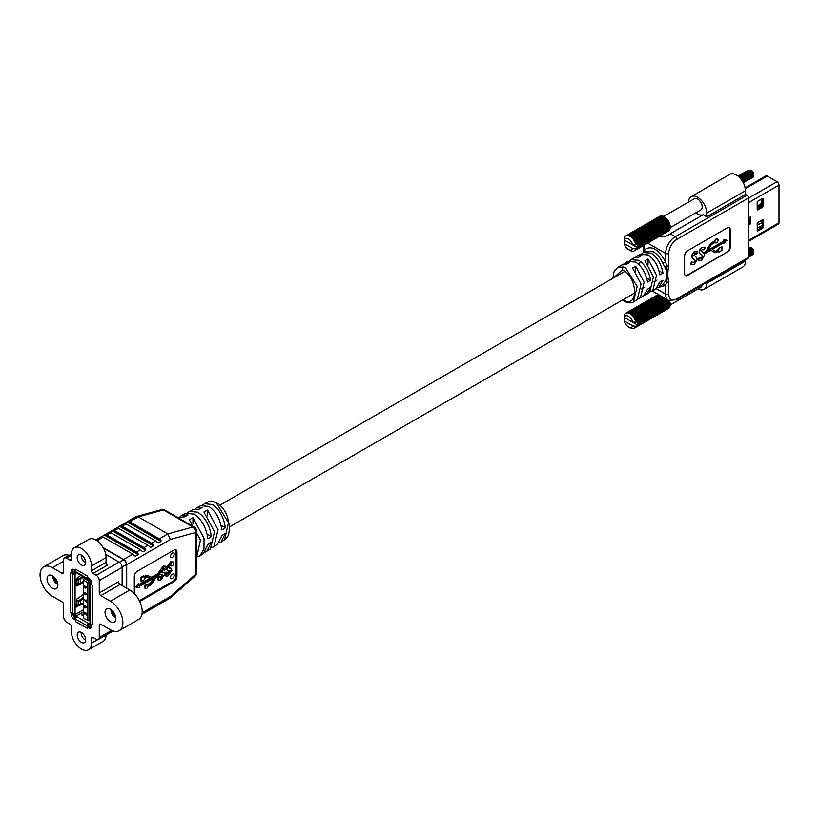 <?xml version="1.0" encoding="UTF-8"?>
<svg xmlns="http://www.w3.org/2000/svg" width="820" height="820" viewBox="0 0 820 820"><rect width="100%" height="100%" fill="white"/><g stroke="black" fill="none" stroke-linecap="round" stroke-linejoin="round"><path stroke-width="1.23" d="M658.624 236.478C662.56 237.533 666.424 236.631 670.227 233.761L703.191 214.727A11.818 6.826 -120 0 1 697.635 213.958A11.818 6.826 -120 0 1 695.913 212.769M623.005 299.731L625.578 301.135C639.057 305.86 636.832 276.258 622.482 269.821L613.493 277.929M623.303 264.399L624.748 263.261L629.463 262.625L626.367 264.419L621.652 265.055L617.778 267.289L623.753 267.012L625.588 267.884L637.191 286.334L633.399 301.893L637.273 299.669L641.055 284.079L632.558 267.986L635.654 266.203L644.151 282.295L640.369 297.875L638.708 298.531M635.684 257.254L637.13 256.117L641.845 255.481L638.749 257.265L634.034 257.9L630.939 259.694L638.749 260.288C644.909 264.46 648.866 271.112 650.608 280.276L647.523 282.059C645.77 272.906 641.814 266.244 635.654 262.072L627.843 261.477L624.748 263.261M641.875 253.677L643.31 252.539L651.131 253.144C657.291 257.306 661.248 263.968 662.99 273.132L659.895 274.915C658.152 265.752 654.196 259.099 648.036 254.928L640.225 254.333L637.13 256.117M629.493 260.821L630.939 259.694M688.513 202.12A12.915 7.452 60 0 1 691.178 196.656A12.915 7.452 60 0 1 697.635 197.302A12.915 7.452 60 0 1 706.758 213.118L706.758 216.787L703.191 214.727M691.178 196.656L729.861 174.322A12.915 7.452 60 0 1 736.319 174.957A12.915 7.452 60 0 1 745.452 190.773L745.452 194.453L746.958 195.324A2.193 1.261 60 0 1 748.506 198.01L748.506 257.398A2.193 1.261 60 0 1 748.055 258.402L676.408 299.771A2.193 1.261 60 0 0 676.859 298.767L748.506 257.398M685.294 275.458A4.264 2.46 120 0 0 687.221 275.151L726.848 252.273A4.264 2.46 120 0 0 729.861 247.056L729.861 229.395A4.264 2.46 120 0 0 729.164 227.57M695.903 253.769L696.467 254.21L694.817 253.749L693.935 255.133L696.364 257.347L697.246 259.458L694.089 264.706L690.655 264.378L692.182 262.103L694.181 262.666L695.391 260.678L692.531 257.91L692.08 256.445L692.705 254.087L694.827 251.75L697.892 251.945L696.467 254.21L695.729 253.677M691.147 264.839L690.266 264.153L691.793 261.887L692.828 262.707M692.644 262.574L693.792 262.441L695.001 260.452L692.152 257.685L691.701 256.219L692.316 253.862L694.437 251.525L697.512 251.719M697.892 251.945L697.174 251.432M703.314 249.495L703.867 249.936L702.217 249.464L701.346 250.858L703.775 253.062L704.646 255.184L701.489 260.422L698.066 260.094L699.593 257.828L701.582 258.392L702.801 256.404L699.942 253.636L699.491 252.17L700.116 249.803L702.238 247.476L705.303 247.66L703.867 249.936L703.13 249.403M698.558 260.555L697.676 259.878L699.204 257.603L700.239 258.423M700.044 258.3L701.202 258.167L702.412 256.178L699.552 253.411L699.101 251.945L699.726 249.587L701.848 247.25L704.913 247.445M705.303 247.66L704.585 247.158M711.124 250.346L714.21 252.334A3.27 1.886 120 0 0 714.251 252.355A3.27 1.886 120 0 0 714.302 252.386M717.408 238.989A2.193 1.261 120 0 0 717.233 238.845A2.193 1.261 120 0 0 714.681 240.998L711.493 242.833A3.27 1.886 120 0 0 709.812 244.637L706.491 250.623A1.824 1.056 -60 0 1 705.548 251.627L703.601 252.919M726.94 240.311L724.265 240.075L724.265 241.275L707.896 250.715L710.94 245.241A1.824 1.056 -60 0 1 711.883 244.237L715.06 242.402A2.193 1.261 120 0 0 715.429 242.863A2.193 1.261 120 0 0 717.623 241.603A2.193 1.261 120 0 0 717.623 239.071A2.193 1.261 120 0 0 715.06 241.223L711.883 243.058A3.27 1.886 120 0 0 710.202 244.862L706.871 250.848A1.824 1.056 -60 0 1 705.938 251.853L703.909 253.021L704.493 253.862L710.335 250.489A1.824 1.056 -60 0 1 711.247 250.407L714.599 252.56A3.27 1.886 120 0 0 714.64 252.58A3.27 1.886 120 0 0 716.28 252.416L718.843 250.94L718.843 252.14L721.938 250.346L721.938 246.779L718.843 248.562L718.843 249.762L716.28 251.238A1.824 1.056 -60 0 1 715.368 251.33L712.293 249.362L724.265 242.453L724.265 243.653L726.551 240.086L723.875 239.85L723.875 241.049L708.265 250.059M723.875 242.679L724.265 243.653M721.938 246.779L718.453 248.337L718.453 249.536L715.891 251.022A1.824 1.056 -60 0 1 715.101 251.166M718.453 251.166L718.843 252.14M646.631 277.98L650.608 280.276M659.014 270.825L662.99 273.132M643.761 252.785L644.356 249.823C651.47 244.985 658.562 249.085 665.635 262.113L666.732 266.049L666.732 282.162L665.635 285.411L658.306 287.471M706.758 282.244L706.758 283.433A12.915 7.452 60 0 1 704.083 289.347A12.915 7.452 60 0 1 698.025 288.917M745.452 259.909L745.452 261.098A12.915 7.452 60 0 1 742.776 267.002L704.083 289.347M727.237 252.488A4.264 2.46 120 0 0 730.251 247.271L730.251 229.62A4.264 2.46 120 0 0 729.37 227.663A4.264 2.46 120 0 0 727.237 227.878L687.611 250.756A4.264 2.46 120 0 0 684.597 255.973L684.597 273.634A4.264 2.46 120 0 0 685.479 275.582A4.264 2.46 120 0 0 687.611 275.377L726.848 252.273M748.506 198.01L676.859 239.378A11.49 6.632 120 0 0 668.73 253.441L668.73 265.7C667.562 271.809 667.562 277.18 668.73 281.813A2.193 1.261 180 0 1 666.732 282.162A2.193 1.302 -147.5 0 0 664.846 281.885C667.623 277.293 667.623 272.373 664.846 267.135L662.816 263.281L665.635 262.113L665.635 253.441L647.697 243.089M706.758 216.787L745.452 194.453M656.277 288.671L665.635 294.072L665.635 285.411A2.193 1.763 42.5 0 0 662.816 284.55L664.846 281.885M640.369 297.875L643.464 296.092L647.523 289.214L650.608 287.42L646.56 294.308L649.655 292.514L653.438 276.934L644.94 260.842L648.036 259.058L656.533 275.151L652.751 290.731L655.846 288.947L659.895 282.059L662.99 280.276L658.942 287.154L657.281 287.81M646.56 294.308L644.899 294.954M652.751 290.731L651.09 291.387M668.73 265.7A2.193 1.261 180 0 1 666.732 266.049A2.193 0.974 151.2 0 0 664.846 267.135M644.694 251.75A2.193 1.763 42.5 0 0 644.356 249.823L644.356 245.016M635.654 271.553L635.654 266.203M648.036 264.409L648.036 259.058M690.942 264.727L690.266 264.153M698.353 260.452L697.676 259.878M753.488 175.172L752.832 176.126L752.944 173.327L750.782 171.021L749.039 170.95M752.268 175.88L751.878 173.953L749.675 171.616M748.455 172.313L746.6 172.354L748.352 172.425M741.874 175.08L741.362 175.603M741.321 175.685L741.106 176.31M741.065 176.659L741.331 178.35M741.618 179.016L741.915 179.539M741.218 175.685L740.993 176.238M740.931 176.597L741.054 178.063M742.356 175.828L740.665 175.787M742.254 175.941L740.511 175.88M739.927 177.243L739.035 177.007M742.305 180.615L739.158 177.13M753.426 174.199L751.93 171.626M752.053 174.988L750.556 172.425M750.987 175.603L749.49 173.04M749.767 176.31L748.27 173.737M748.547 177.007L747.051 174.445M747.399 178.698L745.831 175.152M746.118 178.422L744.611 175.849M744.457 175.941L743.473 175.244M744.457 180.964L744.56 178.165L742.407 175.859M744.304 181.046L744.745 179.211M743.678 179.826L742.182 177.263M742.53 181.374L740.962 177.96M748.127 171.913L751.161 170.355L753.805 174.486A3.188 1.845 -120 0 0 751.55 170.58L751.161 170.355M634.711 250.541L668.833 230.84A8.62 4.971 -120 0 0 668.884 230.799L634.762 250.5A8.62 4.971 60 0 1 634.711 250.541L634.413 250.756A8.62 4.971 60 0 1 634.362 250.787L634.034 250.961A8.62 4.971 60 0 1 633.973 250.992L633.614 251.115A8.62 4.971 60 0 1 633.553 251.125L633.173 251.197A8.62 4.971 60 0 1 633.112 251.207L632.712 251.227A8.62 4.971 60 0 1 632.64 251.227L632.22 251.197A8.62 4.971 60 0 1 632.159 251.186L631.718 251.104A8.62 4.971 60 0 1 631.646 251.084L631.205 250.951A8.62 4.971 60 0 1 631.133 250.93L630.682 250.746A8.62 4.971 60 0 1 630.601 250.715L630.149 250.479A8.62 4.971 60 0 1 630.078 250.438L628.479 249.516A6.457 3.731 -120 0 0 632.774 248.511L635.777 248.931A8.62 4.971 60 0 1 635.746 249.003L635.582 249.393A8.62 4.971 60 0 1 635.551 249.464L635.346 249.813A8.62 4.971 60 0 1 635.316 249.864L635.069 250.182A8.62 4.971 60 0 1 635.028 250.233L669.151 230.533A8.62 4.971 -120 0 0 669.192 230.481L635.069 250.182L669.428 230.174A8.62 4.971 -120 0 0 669.468 230.112L635.551 249.464L669.673 229.764A8.62 4.971 -120 0 0 669.704 229.702L635.582 249.393L669.868 229.303A8.62 4.971 -120 0 0 669.889 229.231L637.478 247.599A8.62 4.971 -120 0 0 637.489 247.527L637.581 247.056A8.62 4.971 -120 0 0 637.591 246.984L637.642 246.482A8.62 4.971 -120 0 0 637.652 246.4L637.663 245.877A8.62 4.971 -120 0 0 637.663 245.795L637.632 245.252A8.62 4.971 -120 0 0 637.622 245.159L637.55 244.606A8.62 4.971 -120 0 0 637.54 244.503L632.774 244.934A6.457 3.731 -120 0 0 628.479 238.958A6.457 3.731 -120 0 0 624.174 239.973L624.225 237.79A8.62 4.971 60 0 1 624.245 237.718L624.409 237.328A8.62 4.971 60 0 1 624.44 237.257L624.645 236.908A8.62 4.971 60 0 1 624.686 236.847L624.922 236.539A8.62 4.971 60 0 1 624.963 236.488L625.229 236.221A8.62 4.971 60 0 1 625.281 236.18L625.578 235.965A8.62 4.971 60 0 1 625.639 235.934L625.967 235.76A8.62 4.971 60 0 1 626.019 235.729L626.377 235.606A8.62 4.971 60 0 1 626.439 235.596L626.818 235.524A8.62 4.971 60 0 1 626.88 235.514L627.29 235.494A8.62 4.971 60 0 1 627.351 235.494L627.771 235.524A8.62 4.971 60 0 1 627.843 235.535L628.274 235.617A8.62 4.971 60 0 1 628.345 235.637L628.786 235.77A8.62 4.971 60 0 1 628.868 235.791L629.319 235.975A8.62 4.971 60 0 1 629.391 236.006L629.842 236.242A8.62 4.971 60 0 1 629.924 236.283L630.375 236.56A8.62 4.971 60 0 1 630.447 236.611L630.908 236.929A8.62 4.971 60 0 1 630.98 236.98L631.431 237.349A8.62 4.971 60 0 1 631.502 237.41L631.933 237.81A8.62 4.971 60 0 1 632.005 237.882L632.435 238.323A8.62 4.971 60 0 1 632.507 238.394L632.907 238.866A8.62 4.971 60 0 1 632.978 238.948L633.368 239.44A8.62 4.971 60 0 1 633.429 239.532L633.798 240.055A8.62 4.971 60 0 1 633.85 240.137L634.198 240.69A8.62 4.971 60 0 1 634.249 240.783L634.567 241.346A8.62 4.971 60 0 1 634.618 241.439L634.895 242.013A8.62 4.971 60 0 1 634.947 242.105L635.192 242.689A8.62 4.971 60 0 1 635.233 242.792L635.449 243.376A8.62 4.971 60 0 1 635.49 243.478L635.664 244.063A8.62 4.971 60 0 1 635.695 244.165L635.838 244.739A8.62 4.971 60 0 1 635.859 244.842L635.726 244.975M634.362 250.787L668.474 231.096A8.62 4.971 -120 0 0 668.536 231.055L634.659 250.53M637.642 246.482L670.196 227.693A8.62 4.971 -120 0 0 670.196 227.611L700.854 209.91A6.457 3.731 -120 0 0 701.848 204.733A6.457 3.731 -120 0 0 697.625 199.034A6.457 3.731 -120 0 0 694.396 198.717L663.626 216.48M637.632 245.252L670.176 226.463A8.62 4.971 -120 0 0 670.176 226.371L670.094 225.808L637.56 244.596L670.104 225.808A8.62 4.971 -120 0 0 670.083 225.715L637.54 244.503M670.176 226.371L637.622 245.159M637.663 245.795L670.207 227.007A8.62 4.971 -120 0 1 670.207 227.089L637.663 245.877M670.135 227.13L637.652 246.4M637.591 246.984L670.145 228.185A8.62 4.971 -120 0 1 670.135 228.267L637.581 247.056M637.489 247.527L670.043 228.729A8.62 4.971 -120 0 1 670.022 228.811L637.478 247.599M637.396 247.599L625.762 240.885L624.112 241.838L624.174 243.54A6.457 3.731 -120 0 0 628.479 249.516L629.924 250.356M624.174 243.54L632.774 248.511M670.207 227.007L670.135 226.484M659.772 216.244L625.639 235.934L660.079 216.06A8.62 4.971 -120 0 1 660.141 216.039L626.377 235.606L660.5 215.916A8.62 4.971 -120 0 1 660.561 215.896L626.818 235.524L660.941 215.824A8.62 4.971 -120 0 1 661.002 215.814L627.29 235.494L661.402 215.793A8.62 4.971 -120 0 1 661.473 215.793L627.351 235.494L661.894 215.824A8.62 4.971 -120 0 1 661.966 215.834L627.843 235.535L662.396 215.916A8.62 4.971 -120 0 1 662.468 215.937L628.786 235.77L662.909 216.07A8.62 4.971 -120 0 1 662.98 216.09L628.868 235.791L663.431 216.275A8.62 4.971 -120 0 1 663.513 216.306L629.391 236.006L663.964 216.541A8.62 4.971 -120 0 1 664.036 216.582L630.375 236.56L664.497 216.859A8.62 4.971 -120 0 1 664.569 216.91L630.447 236.611L664.569 216.91M670.083 225.715L669.981 225.141A8.62 4.971 -120 0 0 669.96 225.049L669.817 224.465A8.62 4.971 -120 0 0 669.786 224.362L669.602 223.778A8.62 4.971 -120 0 0 669.571 223.675L669.356 223.091A8.62 4.971 -120 0 0 669.315 222.989L669.058 222.415A8.62 4.971 -120 0 0 669.018 222.312L668.73 221.738A8.62 4.971 -120 0 0 668.689 221.646L668.372 221.082A8.62 4.971 -120 0 0 668.32 220.99L667.972 220.447A8.62 4.971 -120 0 0 667.91 220.354L667.552 219.832A8.62 4.971 -120 0 0 667.49 219.739L667.101 219.247A8.62 4.971 -120 0 0 667.029 219.165L666.619 218.694A8.62 4.971 -120 0 0 666.557 218.622L666.127 218.181A8.62 4.971 -120 0 0 666.055 218.11L665.614 217.71A8.62 4.971 -120 0 0 665.543 217.648L665.102 217.29A8.62 4.971 -120 0 0 665.02 217.228M665.102 217.29L630.98 236.98M665.543 217.648L631.431 237.349M665.614 217.71L631.502 237.41M666.055 218.11L631.933 237.81M666.127 218.181L632.005 237.882M666.557 218.622L632.435 238.323M666.619 218.694L632.507 238.394M667.029 219.165L632.907 238.866M667.101 219.247L632.978 238.948M667.49 219.739L633.368 239.44M667.552 219.832L633.429 239.532M667.91 220.354L633.798 240.055M667.972 220.447L633.85 240.137M668.32 220.99L634.198 240.69M668.372 221.082L634.249 240.783M668.689 221.646L634.567 241.346M668.73 221.738L634.618 241.439M669.018 222.312L634.895 242.013M669.058 222.415L634.947 242.105M669.315 222.989L635.192 242.689M669.356 223.091L635.233 242.792M669.571 223.675L635.449 243.376M669.602 223.778L635.49 243.478M669.786 224.362L635.664 244.063M669.817 224.465L635.695 244.165M669.96 225.049L635.838 244.739M669.981 225.141L635.859 244.842M632.774 244.934L624.174 239.973M752.842 177.407A4.305 2.491 -120 0 0 752.914 177.376A4.305 2.491 -120 0 0 753.201 177.151L753.17 173.532L750.331 170.365L747.942 170.293M751.643 178.104L751.95 174.24L749.111 171.072L746.723 170.99M750.423 178.801L750.73 174.937L747.891 171.78L745.513 171.698M749.203 179.508L749.511 175.644L746.671 172.477L744.293 172.405M747.983 180.215L748.301 176.351L745.452 173.184L742.612 173.543M746.764 180.912L747.082 177.048L744.232 173.891L741.854 173.809M745.554 181.62L745.862 177.755L743.022 174.588L740.122 175.019M744.334 182.317L744.642 178.463L741.803 175.296L739.414 175.213M743.361 182.86L743.422 179.16L740.583 176.003L738.195 175.921M742.705 181.65L742.202 179.867L738.297 176.351M752.073 177.612L753.221 177.028L753.016 173.625L750.177 170.458L747.389 170.734M750.956 178.309L752.001 177.725L751.796 174.322L748.957 171.165L746.118 171.513M749.736 179.016L750.782 178.432L750.577 175.029L747.737 171.862L744.898 172.22M748.516 179.724L749.562 179.129L749.367 175.736L746.518 172.569L743.74 172.846M747.194 180.421L748.342 179.836L748.147 176.433L745.298 173.276L742.459 173.625M746.077 181.128L747.133 180.543L746.928 177.14L744.088 173.973L741.3 174.26M741.239 174.332L740.911 174.978M740.87 175.09L740.747 175.746M740.737 176.525L741.014 177.899M744.857 181.835L745.913 181.24L745.708 177.848L742.869 174.68L740.019 175.029M743.648 182.532L744.693 181.948L744.488 178.545L741.649 175.377L738.861 175.664M743.34 182.819L743.268 179.252L740.429 176.085L737.949 176.074M742.479 181.281L742.049 179.959L738.482 176.505M753.488 252.55L752.832 253.503L752.944 250.705L750.782 248.398L749.039 248.327M752.268 253.257L751.878 251.32L749.675 248.993M753.426 251.576L751.93 249.003M752.053 252.365L750.556 249.803M750.987 252.98L749.49 250.418M749.767 253.687L748.506 251.361L749.511 253.021L749.716 256.424L749.131 256.926L749.367 253.113L748.506 251.678M748.127 249.29L751.161 247.732L753.805 251.863A3.188 1.845 -120 0 0 751.55 247.958L751.161 247.732M634.711 327.918L668.833 308.217A8.62 4.971 -120 0 0 668.884 308.176L634.762 327.877A8.62 4.971 60 0 1 634.711 327.918L634.413 328.133A8.62 4.971 60 0 1 634.362 328.164L634.034 328.338A8.62 4.971 60 0 1 633.973 328.359L633.614 328.482A8.62 4.971 60 0 1 633.553 328.502L633.173 328.574A8.62 4.971 60 0 1 633.112 328.584L632.712 328.605A8.62 4.971 60 0 1 632.64 328.605L632.22 328.574A8.62 4.971 60 0 1 632.159 328.564L631.718 328.482A8.62 4.971 60 0 1 631.646 328.461L631.205 328.328A8.62 4.971 60 0 1 631.133 328.308L630.682 328.123A8.62 4.971 60 0 1 630.601 328.092L630.149 327.856A8.62 4.971 60 0 1 630.078 327.815L628.479 326.893A6.457 3.731 -120 0 0 632.774 325.888L635.777 326.309A8.62 4.971 60 0 1 635.746 326.38L635.582 326.77A8.62 4.971 60 0 1 635.551 326.832L635.346 327.19A8.62 4.971 60 0 1 635.316 327.241L635.069 327.559A8.62 4.971 60 0 1 635.028 327.6L669.151 307.91A8.62 4.971 -120 0 0 669.192 307.859L635.069 327.559L669.428 307.551A8.62 4.971 -120 0 0 669.468 307.49L635.551 326.832L669.673 307.141A8.62 4.971 -120 0 0 669.704 307.069L635.746 326.38L669.868 306.68A8.62 4.971 -120 0 0 669.889 306.608L637.478 324.976A8.62 4.971 -120 0 0 637.489 324.894L637.581 324.433A8.62 4.971 -120 0 0 637.591 324.351L637.642 323.859A8.62 4.971 -120 0 0 637.652 323.777L637.663 323.254A8.62 4.971 -120 0 0 637.663 323.172L637.632 322.629A8.62 4.971 -120 0 0 637.622 322.537L637.55 321.973A8.62 4.971 -120 0 0 637.54 321.881L632.774 322.311A6.457 3.731 -120 0 0 628.479 316.335A6.457 3.731 -120 0 0 624.174 317.35L624.225 315.167A8.62 4.971 60 0 1 624.245 315.095L624.409 314.695A8.62 4.971 60 0 1 624.44 314.634L624.645 314.285A8.62 4.971 60 0 1 624.686 314.224L624.922 313.916A8.62 4.971 60 0 1 624.963 313.865L625.229 313.599A8.62 4.971 60 0 1 625.281 313.558L625.578 313.342A8.62 4.971 60 0 1 625.639 313.301L625.967 313.137A8.62 4.971 60 0 1 626.019 313.107L626.377 312.984A8.62 4.971 60 0 1 626.439 312.973L626.818 312.902A8.62 4.971 60 0 1 626.88 312.891L627.29 312.871A8.62 4.971 60 0 1 627.351 312.871L627.771 312.902A8.62 4.971 60 0 1 627.843 312.912L628.274 312.994A8.62 4.971 60 0 1 628.345 313.014L628.786 313.148A8.62 4.971 60 0 1 628.868 313.168L629.319 313.353A8.62 4.971 60 0 1 629.391 313.383L629.842 313.619A8.62 4.971 60 0 1 629.924 313.66L630.375 313.937A8.62 4.971 60 0 1 630.447 313.978L630.908 314.306A8.62 4.971 60 0 1 630.98 314.357L631.431 314.726A8.62 4.971 60 0 1 631.502 314.788L631.933 315.188A8.62 4.971 60 0 1 632.005 315.259L632.435 315.69A8.62 4.971 60 0 1 632.507 315.772L632.907 316.243A8.62 4.971 60 0 1 632.978 316.315L633.368 316.817A8.62 4.971 60 0 1 633.429 316.899L633.798 317.432A8.62 4.971 60 0 1 633.85 317.514L634.198 318.068A8.62 4.971 60 0 1 634.249 318.16L634.567 318.713A8.62 4.971 60 0 1 634.618 318.816L634.895 319.39A8.62 4.971 60 0 1 634.947 319.482L635.192 320.066A8.62 4.971 60 0 1 635.233 320.169L635.449 320.753A8.62 4.971 60 0 1 635.49 320.856L635.664 321.44A8.62 4.971 60 0 1 635.695 321.532L635.838 322.116A8.62 4.971 60 0 1 635.859 322.219L635.726 322.352M634.362 328.164L668.474 308.463A8.62 4.971 -120 0 0 668.536 308.433L634.659 327.908M637.632 322.629L670.176 303.841A8.62 4.971 -120 0 0 670.176 303.748L670.094 303.185L637.56 321.973L670.104 303.185A8.62 4.971 -120 0 0 670.083 303.092L637.54 321.881M670.176 303.748L637.622 322.537M637.663 323.172L670.207 304.374A8.62 4.971 -120 0 1 670.207 304.466L637.663 323.254M702.166 284.888A6.457 3.731 -120 0 1 700.854 287.287L670.196 304.989A8.62 4.971 -120 0 1 670.196 305.071L637.642 323.859M670.135 304.507L637.652 323.777M637.591 324.351L670.145 305.563A8.62 4.971 -120 0 1 670.135 305.645L637.581 324.433M637.489 324.894L670.043 306.106A8.62 4.971 -120 0 1 670.022 306.178L637.478 324.976M637.396 324.976L625.762 318.262L624.112 319.216L624.174 320.917A6.457 3.731 -120 0 0 628.479 326.893L629.924 327.723M624.174 320.917L632.774 325.888M670.207 304.374L670.135 303.861M658.286 294.452L625.639 313.301L658.378 294.513M658.399 294.523L626.439 312.973L658.521 294.595M658.552 294.606L626.88 312.891L658.737 294.718M658.768 294.739L627.351 312.871L659.003 294.872L628.274 312.994L659.331 295.056M659.382 295.087L628.345 313.014L659.721 295.282M659.782 295.323L628.868 313.168L660.161 295.538M660.233 295.579L629.391 313.383L660.653 295.825M660.736 295.866L630.375 313.937L661.197 296.143M661.279 296.184L630.447 313.978L630.908 314.306L661.781 296.471M661.873 296.522L630.98 314.357M662.406 296.84L631.431 314.726M662.498 296.891L631.502 314.788M663.062 297.219L631.933 315.188M663.165 297.27L632.005 315.259M663.749 297.609L632.435 315.69M663.851 297.67L632.507 315.772M664.466 298.019L632.907 316.243M664.569 298.08L632.978 316.315M665.194 298.439L633.368 316.817M665.297 298.5L633.429 316.899M665.932 298.869L633.798 317.432M666.045 298.931L633.85 317.514M666.68 299.31L634.198 318.068M666.793 299.372L634.249 318.16M667.439 299.741L634.567 318.713M667.541 299.802L634.618 318.816M668.187 300.171L634.895 319.39M668.29 300.233L634.947 319.482M668.946 300.581L635.192 320.066M669.058 300.632L635.233 320.169M670.083 303.092L669.981 302.518A8.62 4.971 -120 0 0 669.96 302.416L669.817 301.842A8.62 4.971 -120 0 0 669.786 301.739L669.602 301.155A8.62 4.971 -120 0 0 669.571 301.053L635.449 320.753M669.602 301.155L635.49 320.856M669.786 301.739L635.664 321.44M669.817 301.842L635.695 321.532M669.96 302.416L635.838 322.116M669.981 302.518L635.859 322.219M632.774 322.311L624.174 317.35M752.842 254.784A4.305 2.491 -120 0 0 752.914 254.743A4.305 2.491 -120 0 0 753.201 254.528L753.17 250.91L750.331 247.742L748.506 247.435M751.643 255.481L751.95 251.617L748.506 248.204M750.423 256.178L750.73 252.314L748.506 249.536M749.131 256.926L748.516 257.101L748.506 254.261M752.073 254.989L753.221 254.395L753.016 251.002L750.177 247.835L748.506 247.486M750.956 255.686L752.001 255.102L751.796 251.699L748.506 248.337M749.736 256.393L750.782 255.809L750.577 252.406L748.506 249.731M748.506 256.885L748.506 254.856M748.506 225.059L750.823 223.727L750.823 216.685L748.506 218.028M748.506 223.952L750.823 223.727M745.144 187.872L765.859 175.91A2.757 1.589 60 0 1 767.243 176.044L777.053 181.702A2.757 1.589 60 0 1 779 185.084L779 222.794A2.757 1.589 60 0 1 778.426 224.055L748.506 241.326M757.793 222.333L757.188 223.388L757.362 231.168L762.672 228.319L763.276 227.263L763.102 219.473L757.793 222.333M762.672 207.204L763.276 206.158L763.276 198.768L762.672 198.409L757.793 201.228L757.188 202.284L757.188 209.674L757.793 210.022L762.672 207.204L761.708 206.65L762.323 205.594L762.323 198.614M757.188 230.369L762.323 226.709L762.323 219.719M757.188 209.264L761.708 206.65M761.011 207.06A4.951 2.86 -120 0 0 760.509 205.892L757.905 207.398M760.509 205.892L761.257 204.498L757.905 206.435M762.323 201.269L760.745 203.985L757.188 206.056M748.506 223.04L748.762 223.798M757.188 208.526L757.905 208.116L757.905 206.353L757.188 206.773M757.188 228.226L762.323 225.264M757.188 225.408L762.323 222.445M757.905 222.538L760.95 220.775L762.323 221.574M757.188 224.711L757.905 224.301L757.905 222.271M761.021 204.641L762.323 205.389M762.323 203.626L761.544 203.175M760.95 204.682L760.95 203.811M757.28 205.994L757.905 206.353M762.118 206.035L762.118 205.277M85.68 613.083L84.911 614.2L84.04 612.745L84.87 612.14L84.45 612.806L85.024 613.729L85.557 613.442M84.194 612.653L84.87 612.14L84.194 612.653M84.04 612.745L84.716 612.222L84.87 613.811L85.372 612.499L86.633 613.503L86.479 615L85.526 613.175L84.911 614.2M85.485 606.287L85.813 607.128L84.88 607.569L84.04 606.216L85.218 605.939L86.51 607.681L85.905 608.122L86.264 607.507L85.341 606.359L85.659 607.21L84.88 607.569M84.04 606.216L85.372 605.847L84.194 606.134L85.372 605.847L86.664 607.589L85.905 608.122M83.63 602.936L83.589 618.218L87.853 620.402L87.853 582.938L83.589 580.191L83.63 583.061M83.589 583.102L83.599 602.966M84.04 586.351L84.655 585.91L84.296 586.515L85.218 587.673L84.901 586.833L85.69 586.474L86.51 587.827L85.341 588.104L84.04 586.351L84.808 585.828L84.194 586.259L84.808 585.828L84.45 586.423L85.372 587.581M84.901 586.833L85.844 586.382L85.054 586.741L85.844 586.382L86.664 587.735L85.341 588.104M85.526 594.09L84.921 594.254L85.526 594.09M84.04 593.014L84.931 592.44L84.194 592.932L84.931 592.44L86.028 593.188L86.664 594.346L85.874 594.879L84.04 593.014L84.778 592.522L85.885 593.27L86.51 594.438L85.874 594.879M84.07 599.102L86.192 601.306L86.633 600.004L86.479 601.911L84.07 599.102L86.346 601.214M83.589 580.191L84.07 578.366L85.075 577.782M83.589 613.883L81.754 614.928L83.589 616.261M88.16 626.357L88.611 624.553L89.831 625.076A2.583 1.496 -120 0 0 91.123 625.209A2.583 1.496 -120 0 0 91.512 624.778M74.292 613.473L74.292 613.995A2.583 1.496 -120 0 0 76.127 617.163L76.424 617.337M72.314 613.206A1.937 1.117 180 0 0 75.061 613.206L75.214 614.528A1.291 0.748 -120 0 0 76.127 616.107L77.039 616.814A1.937 1.117 120 0 0 75.665 619.182L75.665 621.642L87.248 628.335L75.665 621.642L75.665 620.207L73.841 619.151A3.444 1.988 -120 0 1 71.401 614.928L71.401 612.673L70.407 612.109L70.407 572.708L70.407 612.109L72.314 613.206L72.314 573.805L70.407 572.708L71.401 573.282L71.401 570.956A3.444 1.988 -120 0 1 72.119 569.377A3.444 1.988 -120 0 1 73.841 569.551L75.665 570.607L75.665 569.234L75.665 571.694A1.937 1.117 120 0 0 76.065 572.585L87.648 579.268A1.937 1.117 120 0 0 88.611 579.166L88.765 578.172M88.765 624.461L88.611 623.497A1.937 1.117 120 0 0 87.248 625.865L87.248 628.335L87.248 626.89L89.073 627.946A3.444 1.988 -120 0 0 90.794 628.11A3.444 1.988 -120 0 0 91.512 626.531L91.512 624.286L92.496 624.861L92.496 585.459L90.589 584.363A1.937 1.117 180 0 1 90.026 583.563A1.937 1.117 180 0 1 90.589 582.774L90.743 581.277A1.291 0.748 -120 0 0 89.831 579.699L88.765 579.084M88.765 623.405L89.831 624.02A1.291 0.748 -120 0 0 90.477 624.082A1.291 0.748 -120 0 0 90.692 623.815M83.548 576.901L80.421 579.309L76.885 580.621L77.695 579.104L79.448 578.828L82.635 576.378M76.885 580.621L76.885 582.579L77.685 583.286L80.421 583.061L83.589 581.349M72.314 572.749L75.061 573.805A1.937 1.117 180 0 1 72.314 573.805M75.471 570.495A2.583 1.496 -120 0 0 74.835 570.597A2.583 1.496 -120 0 0 74.292 571.786L74.292 573.19M76.127 585.255L83.589 581.81M75.665 571.663A1.291 0.748 -120 0 0 75.481 571.724A1.291 0.748 -120 0 0 75.214 572.309L75.214 573.723M83.589 582.764L76.67 585.951L76.127 585.572L76.127 579.115L80.79 575.312M90.743 582.692L91.512 583.133M83.681 602.731L82.605 603.253M79.458 604.75L76.127 606.349M76.127 606.728L83.589 603.745M76.68 607.046L76.127 606.667L76.67 599.194L83.589 594.408M91.512 583.307L91.512 583.83M87.648 579.268A1.937 1.117 120 0 1 87.248 578.377L87.248 575.917L75.665 569.234L87.248 575.917L87.248 577.29L89.073 578.346A3.444 1.988 -120 0 1 91.512 582.569L91.512 584.885L92.496 585.459L92.496 624.861L90.589 623.753A1.937 1.117 180 0 1 90.026 622.964L90.026 583.563M83.589 598.231L80.421 600.722L77.685 601.347L76.885 602.054L76.885 604.012L77.695 604.719L80.421 604.463L83.66 602.659M76.885 602.054L77.685 600.527L79.448 600.24L83.589 596.98M84.07 578.366L88.765 581.072A1.291 0.748 60 0 1 89.677 582.651L89.677 620.115A1.291 0.748 60 0 1 89.411 620.709A1.291 0.748 60 0 1 89.093 620.76A1.291 0.748 60 0 1 88.765 620.648L87.781 620.555M85.69 586.843L85.71 587.909L86.264 587.714L85.69 586.843L85.188 587.079L85.864 587.827L86.407 587.622M85.844 586.751L85.331 586.997M85.885 593.639L85.874 594.51L85.495 593.854L86.407 594.203M85.382 594.182L84.767 594.346M84.778 592.891L84.767 593.987L85.249 593.7L84.45 593.075L85.403 593.618M86.479 600.086L86.479 601.911M84.86 606.134L84.296 606.359L84.849 607.179L85.372 606.964L84.45 606.267L85.526 606.872M85.013 606.041L84.45 606.267M85.218 612.591L86.633 613.503M86.479 613.596L86.479 615M73.113 569.254A3.618 2.091 -120 0 0 72.929 570.249L72.929 573.098M74.897 570.156A1.722 0.994 -120 0 0 74.62 570.238A1.722 0.994 -120 0 0 74.261 571.027L74.261 573.211M88.16 625.619L90.477 626.962A3.618 2.091 -120 0 0 91.399 627.29M88.765 624.43L90.477 625.414A1.722 0.994 -120 0 0 91.338 625.496A1.722 0.994 -120 0 0 91.512 625.342M74.261 613.483L74.261 614.651A1.722 0.994 -120 0 0 75.481 616.753L76.444 617.306M72.929 613.442L72.929 613.872A3.618 2.091 -120 0 0 75.481 618.3L75.778 618.475M81.457 632.517A6.017 3.475 -120 0 0 78.443 632.22A6.017 3.475 -120 0 0 77.521 637.048A6.017 3.475 -120 0 0 81.457 642.347A6.017 3.475 -120 0 0 84.46 642.644A6.017 3.475 -120 0 0 85.382 637.827A6.017 3.475 -120 0 0 81.457 632.517M71.391 631.533A14.227 8.21 -120 0 0 81.457 649.05A14.227 8.21 -120 0 0 88.57 649.758A14.227 8.21 -120 0 0 91.512 643.157L91.512 638.349A2.193 1.261 60 0 1 91.963 637.345A2.193 1.261 60 0 1 93.06 637.458L96.227 639.293A4.305 2.491 -120 0 0 98.379 639.497A4.305 2.491 -120 0 0 99.271 637.529L99.271 625.117A2.193 1.261 60 0 1 99.732 624.112A2.193 1.261 60 0 1 100.819 624.225L110.474 629.791A17.507 10.106 -120 0 0 119.228 630.662A17.507 10.106 -120 0 0 121.913 616.63A17.507 10.106 -120 0 0 110.474 601.203L100.819 595.638A2.193 1.261 60 0 1 99.271 592.952L99.271 580.539A4.305 2.491 -120 0 0 96.227 575.271L93.06 573.436A2.193 1.261 60 0 1 91.512 570.761L91.512 565.954A14.227 8.21 -120 0 0 85.341 551.583A14.227 8.21 -120 0 0 74.343 547.739A14.227 8.21 -120 0 0 71.391 554.166L71.391 559.137A2.193 1.261 60 0 1 70.94 560.142A2.193 1.261 60 0 1 69.843 560.039L66.676 558.205A4.305 2.491 -120 0 0 64.524 557.989A4.305 2.491 -120 0 0 63.632 559.968L63.632 572.37A2.193 1.261 60 0 1 63.181 573.375A2.193 1.261 60 0 1 62.084 573.272L52.439 567.696A17.507 10.106 -120 0 0 43.685 566.835A17.507 10.106 -120 0 0 41 580.857A17.507 10.106 -120 0 0 52.439 596.294L62.084 601.859A2.193 1.261 60 0 1 63.632 604.545L63.632 616.947A4.305 2.491 -120 0 0 66.676 622.226L69.843 624.061A2.193 1.261 60 0 1 71.391 626.736L71.391 631.533M81.457 555.14A6.017 3.475 -120 0 0 78.443 554.843A6.017 3.475 -120 0 0 77.521 559.67A6.017 3.475 -120 0 0 81.457 564.97A6.017 3.475 -120 0 0 84.46 565.267A6.017 3.475 -120 0 0 85.382 560.449A6.017 3.475 -120 0 0 81.457 555.14M52.439 575.742A7.657 4.418 -120 0 0 48.605 575.363A7.657 4.418 -120 0 0 47.437 581.503A7.657 4.418 -120 0 0 52.439 588.247A7.657 4.418 -120 0 0 56.272 588.627A7.657 4.418 -120 0 0 57.441 582.487A7.657 4.418 -120 0 0 52.439 575.742M110.474 609.25A7.657 4.418 -120 0 0 106.641 608.87A7.657 4.418 -120 0 0 105.462 615A7.657 4.418 -120 0 0 110.474 621.755A7.657 4.418 -120 0 0 114.298 622.134A7.657 4.418 -120 0 0 115.476 615.994A7.657 4.418 -120 0 0 110.474 609.25M103.433 548.119L123.646 559.793A3.874 2.235 60 0 1 126.393 564.539L126.393 588.053M105.739 554.371L119.074 562.079A4.305 2.491 60 0 1 122.129 567.348L122.129 585.593M87.248 626.89L88.16 626.008M72.621 572.924L71.401 573.282M69.136 555.335A17.507 10.106 -120 0 0 63.027 555.663L43.685 566.835M119.228 630.662L138.57 619.489A17.507 10.106 -120 0 0 141.255 605.467A17.507 10.106 -120 0 0 129.816 590.031L120.171 584.465L100.819 595.638M99.271 592.952L118.623 581.78A2.193 1.261 -120 0 0 120.171 584.465M91.512 570.761L106.057 562.356L106.057 557.559A14.227 8.21 -120 0 0 99.886 543.188A14.227 8.21 -120 0 0 88.888 539.345L74.343 547.739M106.057 562.356A2.193 1.261 -120 0 0 107.605 565.041L93.06 573.436M88.57 649.758L103.115 641.353A14.227 8.21 -120 0 0 106.057 635.069M207.573 515.852L207.573 510.081L203.924 512.008L214.532 531.842L210.371 549.041L204.928 552.208M207.573 510.081L218.038 529.71L213.907 546.735L212.001 547.596M192.956 523.437L192.956 517.768L189.297 519.695L200.459 540.083L196.503 558.061M192.956 517.768L204.026 538.248L203.965 549.174L199.752 555.95L197.856 556.821M199.752 555.95L203.288 553.654L207.901 544.408L211.396 542.204L206.835 551.347M213.907 546.735L217.443 544.439L221.871 535.593L225.367 533.389L220.99 542.133L219.083 542.973M220.99 542.133L224.567 539.806L228.483 522.688L216.142 502.557L210.914 501.122L208.331 501.819L211.242 501.03A1.291 1.015 -93.3 0 1 211.652 501.122M177.581 517.44L184.418 516.877L188.077 514.96L181.937 515.226L185.699 513.31L194.166 514.14C201.628 519.193 206.209 527.414 207.901 538.781L211.396 536.577C209.705 525.312 205.174 517.184 197.825 512.213L189.471 511.403L193.233 509.486L199.045 509.189L202.704 507.272L196.995 507.58L200.756 505.663L208.792 506.432C215.824 511.147 220.18 518.998 221.871 529.966L225.367 527.762C223.675 516.887 219.37 509.138 212.452 504.505L204.528 503.746L202.786 505.017M174.219 575.271A2.583 1.496 120 0 0 173.686 574.082A2.583 1.496 120 0 0 171.687 574.779A2.583 1.496 120 0 0 170.56 577.372A2.583 1.496 120 0 0 171.093 578.561A2.583 1.496 120 0 0 173.092 577.864A2.583 1.496 120 0 0 174.219 575.271M174.219 554.156A2.583 1.496 120 0 0 173.686 552.977A2.583 1.496 120 0 0 171.687 553.674A2.583 1.496 120 0 0 170.56 556.268A2.583 1.496 120 0 0 171.093 557.457A2.583 1.496 120 0 0 173.092 556.759A2.583 1.496 120 0 0 174.219 554.156M103.135 547.596L123.646 559.435A4.305 2.491 60 0 1 126.69 564.713L126.69 588.237M127.264 521.766L135.997 516.723L138.273 516.877L167.823 533.933L192.956 527.004L163.405 509.937L138.273 516.877L129.744 521.797A4.305 2.491 -120 0 0 128.135 521.397L124.476 523.508A4.305 2.491 60 0 1 126.085 523.908L122.129 526.194A4.305 2.491 -120 0 0 120.519 525.794L116.86 527.906A4.305 2.491 60 0 1 118.469 528.305L114.513 530.591A4.305 2.491 -120 0 0 112.904 530.191L109.244 532.303A4.305 2.491 60 0 1 110.854 532.703L106.887 534.989A4.305 2.491 -120 0 0 105.288 534.589L101.629 536.7A4.305 2.491 60 0 1 103.238 537.1L132.789 554.156A4.305 2.491 60 0 1 134.388 555.611L135.423 556.206L138.16 554.627L138.047 553.5A4.305 2.491 -120 0 0 136.438 552.055L140.404 549.759A4.305 2.491 60 0 1 142.003 551.214L143.039 551.809L145.775 550.23L145.663 549.103A4.305 2.491 -120 0 0 144.053 547.657L148.02 545.361A4.305 2.491 60 0 1 149.619 546.817L150.654 547.411L153.391 545.833L153.278 544.705A4.305 2.491 -120 0 0 151.669 543.26L155.636 540.964A4.305 2.491 60 0 1 157.235 542.42L158.27 543.014L161.007 541.436L160.894 540.308A4.305 2.491 -120 0 0 159.285 538.863L167.823 533.933L170.478 539.437L126.69 564.713M139.738 601.501L173.912 581.769A4.305 2.491 120 0 0 176.956 576.501L176.956 551.87A4.305 2.491 120 0 0 176.064 549.902A4.305 2.491 120 0 0 173.912 550.117L137.36 571.222A4.305 2.491 120 0 0 134.306 576.501L134.306 593.608M145.775 612.14L142.003 614.18M153.391 607.743L149.619 609.783M161.007 603.346L157.235 605.385M157.235 542.42L158.27 543.014L157.235 542.42M149.619 546.817L150.654 547.411L149.619 546.817M142.003 551.214L143.039 551.809L142.003 551.214M134.388 555.611L135.423 556.206L134.388 555.611M138.047 553.5L105.288 534.589L104.263 535.05L138.16 554.627M145.663 549.103L112.904 530.191L111.879 530.653L145.775 550.23M153.278 544.705L120.519 525.794L119.494 526.255L153.391 545.833M160.894 540.308L128.135 521.397L127.11 521.858L161.007 541.436M144.402 576.286L141.501 577.967L140.589 577.434L143.49 575.763L144.402 576.286L144.402 577.403L146.196 576.368A5.453 3.147 120 0 1 148.84 576.05L151.526 577.413A4.1 2.368 -60 0 0 153.514 577.178L159.777 573.559L158.865 573.036L158.977 571.899L163.252 566.077L165.937 566.23L166.071 569.398L164.389 570.361L163.703 568.393L161.612 571.304L164.143 572.79L164.512 574.748L160.71 580.109L158.998 580.509L158.762 577.793L160.433 576.819L161.191 578.243L162.77 575.947L162.657 574.881L160.218 574.42L157.635 575.906A4.1 2.368 -60 0 0 155.646 577.957L152.961 582.425A5.453 3.147 120 0 1 150.316 585.162L147.948 586.525A2.05 1.189 120 0 1 145.55 588.534L144.638 588.012A2.05 1.189 120 0 1 144.638 585.644A2.05 1.189 120 0 1 146.688 584.455L147.61 584.988A2.05 1.189 120 0 0 145.55 586.167A2.05 1.189 120 0 0 145.55 588.534M164.389 570.361L163.477 569.838L163.774 568.352M161.601 572.073L164.143 572.79M158.998 580.509L158.086 579.986L157.84 577.259L159.521 576.296L160.433 576.819M160.474 578.377L161.191 578.243L160.269 577.721L161.95 574.769M153.186 578.479L151.392 581.462A4.1 2.368 -60 0 1 149.404 583.512L147.231 584.773M141.501 577.967L141.501 581.318L144.402 579.637L144.402 578.52L146.196 577.495A4.1 2.368 -60 0 1 148.184 577.249L150.952 578.664L139.328 585.367L139.328 584.137L138.416 583.604L135.73 586.946L139.328 587.704L139.328 586.474L155.072 577.382L152.305 581.985A4.1 2.368 -60 0 1 150.316 584.045L147.948 585.408A2.05 1.189 120 0 0 147.61 584.988M149.978 578.161L139.328 584.311M140.589 577.434L140.589 580.785L141.501 581.318M158.865 573.036L152.602 576.655A4.1 2.368 -60 0 1 150.613 576.89L147.928 575.527A5.453 3.147 120 0 0 145.284 575.845L144.402 576.347M166.347 567.645L170.611 561.823L173.307 561.987L173.43 565.144L171.759 566.118L171.072 564.139L168.971 567.05L171.513 568.537L171.872 570.505L168.079 575.855L166.368 576.255L166.122 573.539L167.803 572.565L168.551 573.99L170.14 571.694L170.027 570.638L167.751 570.279L167.26 568.168L171.523 562.346L173.307 561.987M171.759 566.118L170.837 565.585L171.144 564.098M168.971 567.819L171.513 568.537M166.368 576.255L165.455 575.732L165.209 573.006L166.89 572.042L167.803 572.565M167.844 574.123L168.551 573.99L167.639 573.467L169.309 570.515M167.751 570.279L166.224 568.762M139.338 600.681L172.999 581.247A4.305 2.491 120 0 0 176.044 575.968L176.044 551.347A4.305 2.491 120 0 0 175.562 549.728M110.854 532.703L140.404 549.759M106.887 534.989L136.438 552.055M118.469 528.305L148.02 545.361M114.513 530.591L144.053 547.657M126.085 523.908L155.636 540.964M122.129 526.194L151.669 543.26M129.744 521.797L159.285 538.863M189.471 511.403L187.718 512.654M181.937 515.226L180.185 516.477M196.995 507.58L195.252 508.841M139.328 584.137L136.643 587.468M159.777 573.559L164.164 566.599L165.937 566.23M159.48 574.01L160.218 574.42M161.929 572.442L162.903 572.616L161.991 572.083M164.451 568.291L163.703 568.393M169.299 568.188L170.273 568.362L169.35 567.829M171.821 564.047L171.072 564.139M167.26 568.168L166.419 567.686M171.523 562.346L170.611 561.823M171.913 565.482L171.001 564.949M166.122 573.539L165.209 573.006M170.14 571.694L169.227 571.161M159.89 572.422L158.977 571.899M164.164 566.599L163.252 566.077M164.553 569.736L163.641 569.203M158.762 577.793L157.84 577.259M162.77 575.947L161.858 575.414M221.062 525.271L225.367 527.762M207.111 534.107L211.396 536.577M112.361 610.726A6.13 3.536 -120 0 0 115.548 616.25A6.13 3.536 -120 0 1 112.361 610.726M112.248 610.623A5.238 3.024 -120 0 0 115.589 616.394M111.007 609.588A6.13 3.536 -120 0 0 115.312 617.706A6.13 3.536 -120 0 0 115.866 617.993M54.325 577.218A6.13 3.536 -120 0 0 57.513 582.743A6.13 3.536 -120 0 1 54.325 577.218M54.222 577.116A5.238 3.024 -120 0 0 57.554 582.897M52.972 576.081A6.13 3.536 -120 0 0 57.277 584.209A6.13 3.536 -120 0 0 57.83 584.486M85.71 640.061A5.299 3.054 60 0 1 81.242 633.235A5.299 3.054 60 0 1 81.313 632.435M85.71 562.684A5.299 3.054 60 0 1 81.242 555.857A5.299 3.054 60 0 1 81.313 555.058M622.482 269.821A2.193 1.466 -69.9 0 1 623.753 267.012M625.578 301.135A2.193 1.466 110.3 0 0 626.367 302.293C630.067 303.144 632.404 303.01 633.399 301.904M662.816 263.281C660.541 258.146 657.414 254.323 653.448 251.801L645.637 251.207L643.31 252.539M706.758 283.433L745.452 261.098M668.73 281.813L668.73 294.072A11.49 6.632 120 0 0 676.859 298.767M670.227 233.761L675.311 236.693L746.958 195.324M706.758 213.118L745.452 190.773M658.942 287.154L662.816 284.55M652.269 290.977L668.474 300.335A13.673 7.892 -60 0 1 665.635 294.072A2.193 1.261 180 0 0 668.73 294.072M668.73 253.441A2.193 1.261 180 0 1 665.635 253.441A13.673 7.892 -60 0 1 675.311 236.693A2.193 1.261 -120 0 1 676.859 239.378M748.506 240.393L779 222.794M748.506 202.683L779 185.084M748.506 198.184L777.053 181.702M745.288 188.713L767.243 176.044M762.323 205.594L763.276 206.158M762.672 198.409L763.276 198.768M757.188 209.674L757.793 210.022M762.672 219.524L763.276 219.873M762.323 226.709L763.276 227.263M761.708 227.765L762.672 228.319M757.188 230.779L757.793 231.127M748.793 217.853L748.793 223.604M749.183 217.638L749.183 223.532M760.509 204.129A4.951 2.86 -120 0 0 760.806 199.485M76.127 616.107L83.589 611.802M88.611 623.497L77.039 616.814M89.831 624.02L90.446 623.661M78.792 579.863L78.792 583.348M80.421 579.309L80.421 583.061M75.061 613.206L75.061 573.805M75.214 614.528L83.65 609.649M90.589 623.753L90.589 584.363M87.248 578.377L75.665 571.694M87.248 625.865L75.665 619.182M80.421 604.463L80.421 600.722M78.792 604.77L78.792 601.285M77.685 600.527L77.685 601.347M76.127 585.634L76.67 585.951M77.695 579.104L77.695 579.914M82.092 614.528L82.092 615.328M87.607 582.507L90.333 580.16M87.853 620.402L90.026 619.92M87.853 582.938L90.743 582.036M96.227 575.271L119.074 562.079M71.391 555.478L66.676 558.205M69.843 560.039L71.391 559.137M99.271 637.529L111.623 630.395M122.129 567.348L99.271 580.539M100.819 624.225L99.271 625.117M90.63 627.044L89.073 627.946M75.399 618.249L73.841 619.151M72.929 614.047L71.401 614.928M72.929 570.074L71.401 570.956M63.632 561.239L52.439 567.696M62.084 573.272L63.632 572.37M129.816 590.031L110.474 601.203M106.057 557.559L91.512 565.954M97.498 639.702L91.512 643.157M93.06 637.458L91.512 638.349M119.371 562.264L123.646 559.793M122.108 567.009L126.393 564.539M210.914 501.122A1.291 1.015 -93.3 0 1 211.242 501.03L218.786 503.921C226.361 511.905 226.884 513.802 229.221 524.79C229.733 537.951 226.546 537.069 224.567 539.806M103.238 537.1L97.016 540.688M123.646 559.435L132.789 554.156M142.147 612.776L170.478 596.427L195.232 574.656L195.232 532.611L170.478 539.437M169.586 598.395A4.305 4.305 0 0 0 170.273 597.903A4.305 1.773 48.7 0 0 170.478 596.427A4.305 2.491 60 0 1 169.586 598.395L161.13 603.274M176.044 551.347L176.956 551.87M176.044 575.968L176.956 576.501M172.999 581.247L173.912 581.769M153.514 577.178L152.602 576.655M151.526 577.413L150.613 576.89M148.84 576.05L147.928 575.527M146.196 576.368L145.284 575.845M152.305 581.985L151.392 581.462M150.316 584.045L149.404 583.512M195.037 576.142A4.305 4.305 0 0 0 196.503 572.903A4.305 2.491 -0 0 1 195.232 574.656A4.305 1.773 48.7 0 1 195.037 576.142L170.273 597.903A4.305 1.773 48.7 0 1 169.976 598.057M195.232 532.611A4.305 2.491 0 0 0 196.503 530.847A4.305 4.305 0 0 0 194.34 527.116A4.305 2.491 -60 0 0 192.956 527.004A4.305 3.034 74.6 0 1 195.232 532.611M164.799 510.06A4.305 4.305 0 0 0 161.499 509.63A4.305 3.034 -105.4 0 1 163.405 509.937A4.305 2.491 -60 0 1 164.799 510.06L194.34 527.116M229.374 526.993L634.598 293.037M641.609 288.988L644.704 287.205M653.991 281.844L657.035 280.081M220.078 505.069L625.086 271.236M638.021 263.763L641.117 261.98M617.778 267.289L614.067 271.656L612.806 278.329M622.493 300.028L626.367 302.293M643.71 245.395L643.71 252.314M668.474 300.335L676.408 299.771M762.159 206.168L761.708 205.031M762.323 199.875L762.046 198.778M89.411 620.709L90.026 620.351M87.699 620.576L89.093 620.76M113.119 630.99L98.379 639.497M71.401 554.023L64.524 557.989M158.106 605.016L153.504 607.671M150.49 609.414L145.888 612.068M142.875 613.811L141.911 614.375M124.25 523.508L119.648 526.163M116.635 527.906L112.032 530.56M109.019 532.303L104.417 534.958M101.403 536.7L95.807 539.929M204.528 503.746L208.331 501.819M196.503 572.903L196.503 530.847M136.427 516.549L161.499 509.63"/></g></svg>
